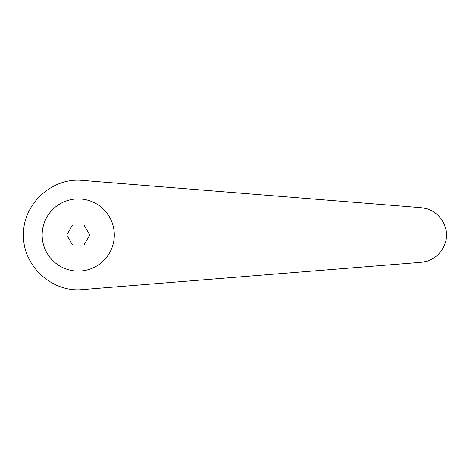 <?xml version="1.0" encoding="UTF-8"?>
<svg xmlns="http://www.w3.org/2000/svg" width="470" height="470" viewBox="0 0 470 470"><rect width="100%" height="100%" fill="white"/><g stroke="black" fill="none" stroke-linecap="round" stroke-linejoin="round"><path stroke-width="0.7" d="M78.243 198.922A36.078 36.078 0 0 0 42.159 235A36.078 36.078 0 0 0 78.243 271.078A36.078 36.078 0 0 0 114.322 235A36.078 36.078 0 0 0 78.243 198.922M82.638 180.433C51.912 177.225 22.766 204.115 23.5 235C22.766 265.885 51.912 292.775 82.638 289.567L421.326 262.284L427.042 261.203L432.4 258.941L437.159 255.592L441.101 251.321L444.056 246.304L445.883 240.781L446.5 235L445.883 229.219L444.056 223.697L441.101 218.679L437.159 214.408L432.4 211.059L427.042 208.797L421.326 207.716L82.638 180.433M66.746 235L72.492 225.042L83.989 225.042L89.735 235L83.989 244.958L72.492 244.958L66.746 235"/></g></svg>
